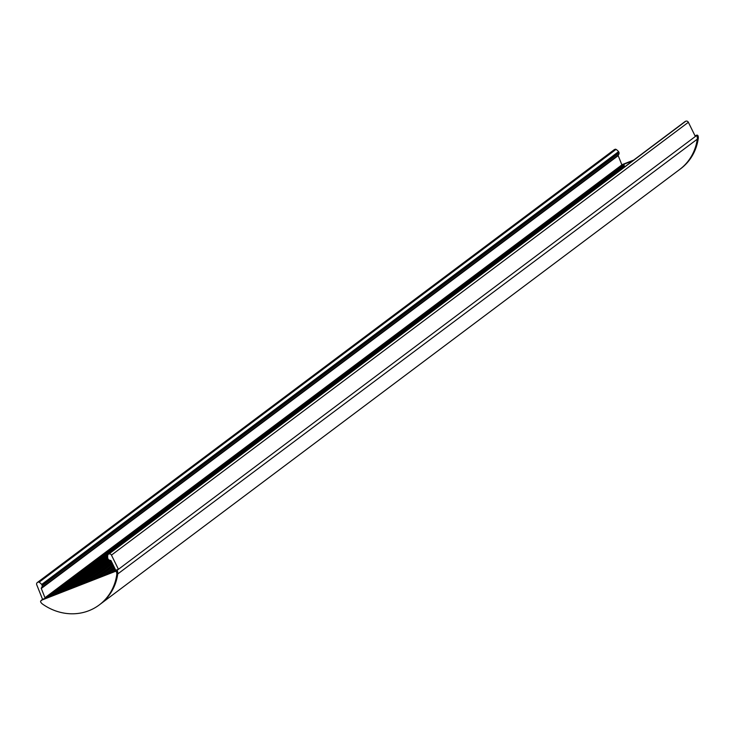 <?xml version="1.0" encoding="UTF-8"?>
<svg xmlns="http://www.w3.org/2000/svg" width="735" height="735" viewBox="0 0 735 735"><rect width="100%" height="100%" fill="white"/><g stroke="black" fill="none" stroke-linecap="round" stroke-linejoin="round"><path stroke-width="1.1" d="M42.06 599.999L41.243 600.33L42.556 599.337L36.75 584.803A2.058 1.893 53.1 0 1 37.742 582.295L38.248 582.102A1.029 0.946 53.1 0 1 39.12 582.212A10.299 9.445 53.1 0 1 41.674 584.472A1.047 0.956 53.1 0 1 41.858 584.775L42.106 585.409A1.029 0.946 53.1 0 1 42.189 585.767A3.087 2.83 53.1 0 1 41.399 587.853A0.616 0.57 -126.9 0 0 41.289 588.478L44.982 597.72A0.616 0.57 -126.9 0 0 45.212 598.014L43.677 599.365M42.556 599.337L45.46 598.189M111.454 555.118L118.399 569.212L114.182 571.343L115.533 570.075A0.616 0.57 -126.9 0 0 115.478 569.708L111.068 560.759A0.616 0.57 -126.9 0 0 110.507 560.392A3.087 2.83 53.1 0 1 108.385 559.464A1.029 0.946 53.1 0 1 108.118 559.05L107.87 558.554A1.029 0.946 53.1 0 1 107.76 558.214A10.299 9.445 53.1 0 1 107.834 554.907A1.029 0.946 53.1 0 1 108.367 554.245L108.863 554.034A2.058 1.893 53.1 0 1 111.454 555.118L688.364 122.286A2.058 1.893 -126.9 0 0 685.773 121.211L685.277 121.413A1.029 0.946 -126.9 0 0 684.937 121.67M115.496 570.36L118.399 569.212M99.73 604.565A51.781 47.481 -126.9 0 0 100.226 604.198A51.781 47.481 -126.9 0 0 117.738 573.962A6.183 5.669 -126.9 0 0 117.131 570.296L117.085 570.195M117.738 573.962L697.276 139.163A6.183 5.669 -126.9 0 1 697.267 139.273A51.781 47.481 -126.9 0 1 679.765 169.399A51.781 47.481 -126.9 0 0 697.276 139.163A6.183 5.669 -126.9 0 0 696.67 135.488L695.31 136.379L688.364 122.286M624.805 166.753A0.616 0.57 53.1 0 1 624.199 166.128L624.162 165.035A0.616 0.57 -126.9 0 0 623.886 164.53L622.122 165.182A0.616 0.57 53.1 0 1 621.893 164.888L618.199 155.655A0.616 0.57 53.1 0 1 618.31 155.021A3.087 2.83 -126.9 0 0 619.1 152.935A1.029 0.946 -126.9 0 0 619.017 152.577L618.769 151.943A1.047 0.956 -126.9 0 0 618.585 151.64A10.299 9.445 -126.9 0 0 616.031 149.38A1.029 0.946 -126.9 0 0 615.158 149.278L614.653 149.471A2.058 1.893 -126.9 0 0 613.872 150.05M632.743 160.79L623.684 164.374M695.117 135.993L696.624 135.396M633.735 160.055L622.655 164.429A1.029 0.946 -126.9 0 0 622.288 164.704M680.261 169.032A51.781 47.481 -126.9 0 0 680.757 168.664A51.781 47.481 -126.9 0 0 698.25 138.538A6.183 5.669 -126.9 0 0 698.048 135.892A1.029 0.946 -126.9 0 0 696.697 135.176L695.034 135.828M41.151 600.706A1.029 0.946 -126.9 0 0 40.747 602.121A6.183 5.669 -126.9 0 0 42.593 604.115A51.781 47.481 -126.9 0 0 99.243 604.942A51.781 47.481 -126.9 0 0 116.736 574.816A6.183 5.669 -126.9 0 0 116.534 572.17A1.029 0.946 -126.9 0 0 115.193 571.453L42.134 599.971A1.029 0.946 -126.9 0 0 41.766 600.247M680.757 168.664L100.226 604.198A51.781 47.481 -126.9 0 0 117.729 574.072A6.183 5.669 -126.9 0 0 117.526 571.435A1.029 0.946 -126.9 0 0 116.176 570.709L42.134 599.971M685.277 121.413L108.367 554.245M685.773 121.211L108.863 554.034M696.67 135.488L117.131 570.296M618.31 155.021L41.399 587.853M619.1 152.935L42.189 585.767M618.199 155.655L41.289 588.478M621.893 164.888L44.982 597.72M622.122 165.182L45.212 598.014M623.886 164.53L45.01 598.832M618.585 151.64L41.674 584.472M616.031 149.38L39.12 582.212M615.158 149.278L38.248 582.102M614.653 149.471L37.742 582.295M114.522 567.778L104.407 575.367M114.237 567.19L102.156 576.249M114.605 567.944L105.059 575.101M114.871 568.486L107.154 574.274M115.377 569.515L111.123 572.712M115.524 570.158L113.236 571.876M115.505 570.314L113.631 571.72M618.769 151.943L41.858 584.775M619.017 152.577L42.106 585.409M624.162 165.035L47.031 598.033M624.199 166.128L50.155 596.802M108.008 554.521L53.324 595.552M107.742 555.476L55.465 594.707M107.668 556.432L57.991 593.705M107.705 557.746L61.758 592.217M107.87 558.563L64.404 591.17M108.091 558.995L66.095 590.499M108.504 559.574L68.603 589.516M109.506 560.189L72.453 587.991M110.452 560.392L75.016 586.98M110.911 560.557L76.449 586.411M111.261 561.154L78.875 585.455M111.757 562.165L82.779 583.912M112.078 562.808L85.242 582.938M112.225 563.111L86.427 582.469M112.519 563.717L88.751 581.55M113.025 564.737L92.693 579.988M113.328 565.353L95.054 579.061M113.447 565.592L95.982 578.693M113.723 566.161L98.196 577.82M621.929 164.971L622.655 164.429M696.164 135.58L696.697 135.176M697.102 136.609L698.048 135.892M697.267 139.273L698.25 138.538M115.193 571.453L116.176 570.709M116.534 572.17L117.526 571.435M116.736 574.816L117.729 574.072M685.093 121.523L108.183 554.355M614.221 149.701L37.31 582.533M621.92 164.943L622.453 164.539M40.949 600.826L41.932 600.082M99.243 604.942L100.226 604.198"/></g></svg>
